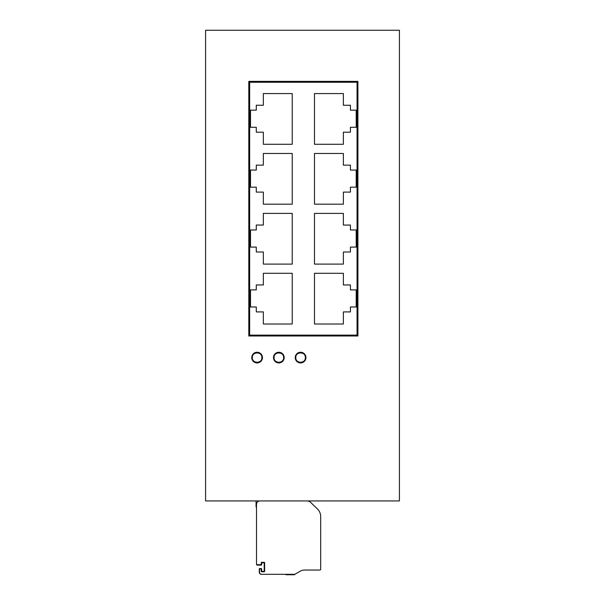 <?xml version="1.0" encoding="UTF-8"?>
<svg xmlns="http://www.w3.org/2000/svg" width="605" height="605" viewBox="0 0 605 605"><rect width="100%" height="100%" fill="white"/><g stroke="black" fill="none" stroke-linecap="round" stroke-linejoin="round"><path stroke-width="0.91" d="M256.074 500.94L256.074 506.93L256.497 506.93M295.225 357.593A5.347 5.347 0 0 1 300.572 352.246A5.347 5.347 0 0 1 305.926 357.593A5.347 5.347 0 0 1 300.572 362.94A5.347 5.347 0 0 1 295.225 357.593M251.748 357.593A5.347 5.347 0 0 1 257.102 352.246A5.347 5.347 0 0 1 262.449 357.593A5.347 5.347 0 0 1 257.102 362.94A5.347 5.347 0 0 1 251.748 357.593M273.49 357.593A5.347 5.347 0 0 1 278.837 352.246A5.347 5.347 0 0 1 284.184 357.593A5.347 5.347 0 0 1 278.837 362.94A5.347 5.347 0 0 1 273.49 357.593M205.579 30.25L205.579 500.94L399.421 500.94L399.421 30.25L205.579 30.25M248.799 81.38L357.91 81.38L357.91 335.987L248.799 335.987L248.799 81.38M259.923 500.94A3.426 3.426 0 0 0 256.497 504.358L256.497 564.268A0.855 0.855 0 0 0 257.359 565.123L261.209 565.123A0.431 0.431 0 0 0 261.632 564.692L261.632 563.194A0.431 0.431 0 0 1 262.063 562.771L263.772 562.771A0.431 0.431 0 0 1 264.204 563.194L264.204 570.901A0.431 0.431 0 0 1 263.772 571.324L262.063 571.324A0.431 0.431 0 0 1 261.632 570.901L261.632 568.972A0.431 0.431 0 0 0 261.209 568.549L259.711 568.549A0.431 0.431 0 0 0 259.28 568.972L259.28 572.186A2.14 2.14 0 0 0 261.421 574.319L294.227 574.319A2.14 2.14 0 0 0 295.293 574.039L300.314 571.173A8.561 8.561 0 0 1 304.557 570.046L319.833 570.046A0.855 0.855 0 0 0 320.688 569.184L320.688 516.61A10.701 10.701 0 0 0 317.406 508.911L310.622 502.377A5.135 5.135 0 0 0 307.06 500.94M261.632 574.319A2.14 2.14 0 0 1 259.5 572.186L259.5 569.403A0.431 0.431 0 0 1 259.923 568.972L260.778 568.972A0.431 0.431 0 0 1 261.209 569.403L261.209 571.324A0.431 0.431 0 0 0 261.632 571.755L264.204 571.755A0.431 0.431 0 0 0 264.635 571.324L264.635 562.771A0.431 0.431 0 0 0 264.204 562.34L261.632 562.34A0.431 0.431 0 0 0 261.209 562.771L261.209 564.268A0.431 0.431 0 0 1 260.778 564.692L257.359 564.692A0.855 0.855 0 0 1 256.497 563.837M305.359 357.593C305.654 363.771 295.49 363.756 295.792 357.593C295.505 351.422 305.654 351.422 305.359 357.593M261.882 357.593C262.177 363.771 252.013 363.756 252.315 357.593C252.028 351.422 262.177 351.422 261.882 357.593M283.624 357.593C283.911 363.771 273.747 363.756 274.05 357.593C273.762 351.422 283.919 351.422 283.624 357.593M294.582 574.296L294.582 574.75L286.029 574.75L286.029 574.319M357.056 82.242L357.056 335.125L249.653 335.125L249.653 82.242L357.056 82.242M263.349 93.578L292.23 93.578L292.23 144.285L263.349 144.285L263.349 132.2L256.286 132.2L256.286 127.277L250.508 127.277L250.508 110.163L256.286 110.163L256.286 105.24L263.349 105.24L263.349 93.578M263.349 273.294L292.23 273.294L292.23 324L263.349 324L263.349 311.915L256.286 311.915L256.286 306.992L250.508 306.992L250.508 289.878L256.286 289.878L256.286 284.955L263.349 284.955L263.349 273.294M263.349 213.391L292.23 213.391L292.23 264.098L263.349 264.098L263.349 252.005L256.286 252.005L256.286 247.09L250.508 247.09L250.508 229.968L256.286 229.968L256.286 225.052L263.349 225.052L263.349 213.391M263.349 153.481L292.23 153.481L292.23 204.188L263.349 204.188L263.349 192.103L256.286 192.103L256.286 187.179L250.508 187.179L250.508 170.065L256.286 170.065L256.286 165.142L263.349 165.142L263.349 153.481M350.424 110.163L356.201 110.163L356.201 127.277L350.424 127.277L350.424 132.2L343.368 132.2L343.368 144.285L314.479 144.285L314.479 93.578L343.368 93.578L343.368 105.24L350.424 105.24L350.424 110.163M350.424 289.878L356.201 289.878L356.201 306.992L350.424 306.992L350.424 311.915L343.368 311.915L343.368 324L314.479 324L314.479 273.294L343.368 273.294L343.368 284.955L350.424 284.955L350.424 289.878M350.424 229.968L356.201 229.968L356.201 247.09L350.424 247.09L350.424 252.005L343.368 252.005L343.368 264.098L314.479 264.098L314.479 213.391L343.368 213.391L343.368 225.052L350.424 225.052L350.424 229.968M350.424 170.065L356.201 170.065L356.201 187.179L350.424 187.179L350.424 192.103L343.368 192.103L343.368 204.188L314.479 204.188L314.479 153.481L343.368 153.481L343.368 165.142L350.424 165.142L350.424 170.065"/></g></svg>
